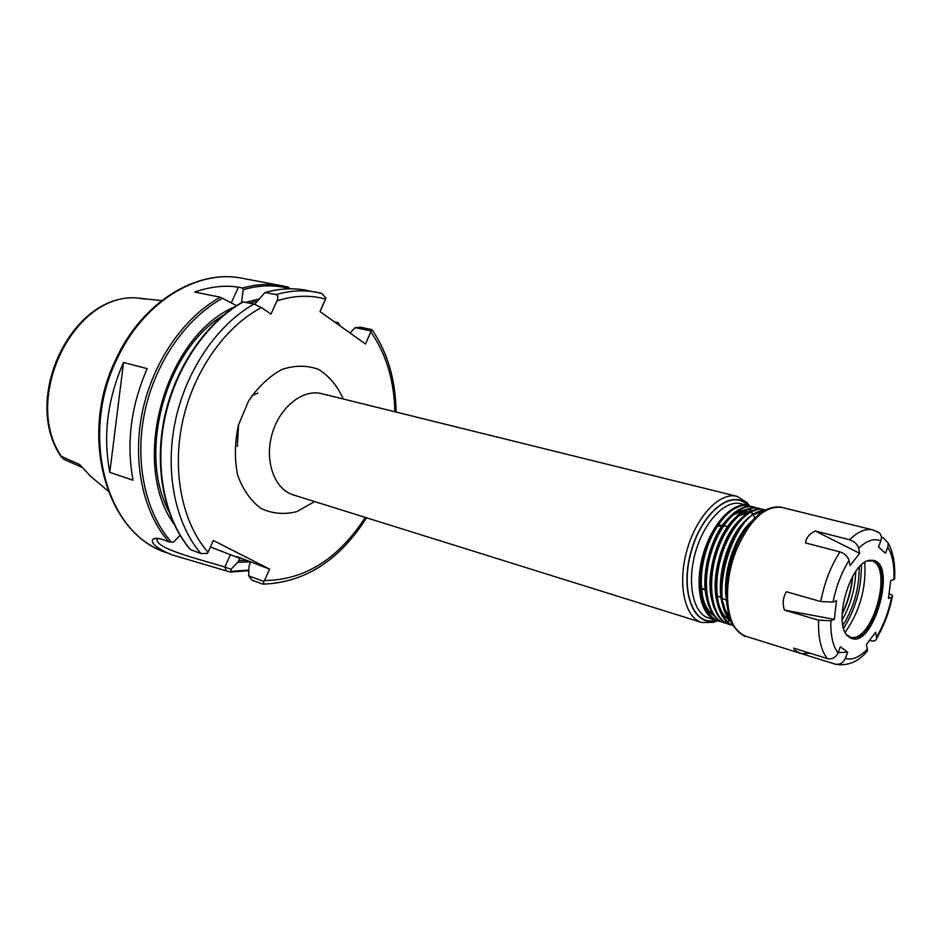 <?xml version="1.0" encoding="UTF-8"?>
<svg xmlns="http://www.w3.org/2000/svg" width="942" height="942" viewBox="0 0 942 942"><rect width="100%" height="100%" fill="white"/><g stroke="black" fill="none" stroke-linecap="round" stroke-linejoin="round"><path stroke-width="1.41" d="M889.036 593.86C892.121 594.92 893.216 595.921 892.321 596.851L888.447 598.464L890.696 580.684L894.606 579.095L894.676 577.999M865.451 653.006L867.452 650.875L866.475 644.446L875.636 632.235L876.649 638.323C876.095 640.796 873.999 641.584 870.349 640.701L869.478 640.442M838.144 652.547L847.729 652.276L845.374 658.458C843.09 663.109 839.569 664.97 834.8 664.039L801.277 653.571L810.367 653.312M801.277 653.571L795.519 650.91L793.647 648.12L827.347 658.599C832.139 659.518 835.684 657.634 837.991 652.947L840.37 646.73L847.729 652.276M834.329 619.341L830.82 620.696L818.598 620.177L784.427 610.11L834.329 619.341L836.52 600.772L833.011 602.079L820.753 601.561L786.452 591.753C782.967 597.381 782.296 603.492 784.427 610.11M850.084 565.518L849.025 560.455C847.753 556.392 844.715 553.531 839.923 551.894L805.492 542.91C806.258 537.658 809.496 533.69 815.219 531.005L849.602 539.742C854.382 541.356 857.408 544.193 858.657 548.256L859.681 553.319L850.084 565.518M859.681 553.319L815.219 531.005M881.371 537.164L883.137 537.611L888.235 543.087L887.788 547.255L885.48 553.307L878.509 546.961L880.841 540.873C881.936 537.647 881.382 534.938 879.18 532.725L876.79 531.347M842.066 614.325C848.059 602.256 851.627 589.492 852.757 576.068M842.207 619.848C850.697 604.811 855.206 588.668 855.748 571.417M842.077 613.725C847.788 601.973 851.25 589.598 852.463 576.586M848.907 636.827L849.625 637.334C872.916 653.124 899.257 558.889 871.15 560.313C850.932 558.476 831.291 625.983 848.907 636.827M846.999 634.932L851.215 637.675C873.352 645.918 895.889 565.282 872.692 560.843L867.664 560.996M850.449 637.404L852.004 637.557C872.893 639.536 892.192 570.487 873.305 561.35L871.892 560.678M845.233 632.176C859.869 611.205 866.369 587.961 864.732 562.445M843.679 628.255C855.677 608.873 861.565 587.784 861.365 564.988M842.937 625.252C853.899 607.449 859.304 588.079 859.163 567.166M257.896 393.12L251.914 395.722M238.55 424.689L237.325 446.378M752.564 520.408C737.586 536.269 728.896 557.899 726.482 585.3M765.022 510.328L751.669 515.38C729.179 530.24 713.412 585.759 724.916 612.206L731.993 623.286M731.475 622.238C706.594 599.242 734.442 509.445 764.598 510.564M733.288 625.582C718.157 619.989 712.164 589.127 720.724 558.512C729.073 527.838 749.573 505.63 764.268 509.657L763.526 509.469C758.133 508.162 752.328 509.763 746.135 514.273C723.88 529.263 708.372 583.816 719.594 610.228C722.773 618.423 727.354 623.557 733.312 625.641M764.268 509.657L765.563 510.046M758.475 508.209L758.357 508.174C752.846 506.855 746.924 508.527 740.612 513.19C718.558 528.368 703.333 582.026 714.33 608.367C717.616 616.904 722.373 622.179 728.625 624.205L729.049 624.334M731.616 624.958L729.343 624.428C713.636 619.93 706.853 589.315 715.19 558.241C723.326 527.108 744.156 504.253 759.099 508.362L761.266 509.092M717.368 620.672L716.203 620.354C701.943 616.198 695.066 589.798 701.507 560.949C707.819 532.089 726.082 507.291 741.801 505.336L729.685 511.023C708.09 526.437 693.383 578.235 703.827 604.481C707.124 613.442 712.011 618.976 718.487 621.061L721.077 621.649M721.454 621.696L723.821 621.814M724.221 621.802L726.682 621.555M727.106 621.484L729.709 620.825M721.419 621.814L719.205 621.284C703.427 616.786 696.55 586.265 704.851 555.356C712.941 524.388 733.806 501.662 748.819 505.795L750.974 506.502M727.377 617.375L726.094 617.658M713.742 615.326C709.538 612.559 706.276 607.967 703.957 601.538L702.014 594.343M727.118 616.928L725.74 617.293M713.989 615.644C708.172 612.112 704.239 605.259 702.167 595.097M709.114 604.646L707.183 596.168M727.954 520.031L733.759 514.65L747.088 509.375M748.195 509.41L750.727 509.81M728.484 619.141L727.848 619.2M707.348 600.631C699.294 576.245 711.599 532.159 730.286 516.44M735.914 512.26L747.559 509.186M748.478 509.304L749.714 509.551M739.835 514.579L739.152 515.804L752.317 510.67M712.588 602.597C704.322 578.188 716.721 533.443 735.561 517.664M741.236 513.461L752.752 510.482M753.671 510.599L754.848 510.847M729.214 620.154C725.163 617.563 721.996 613.242 719.676 607.19L717.604 599.948M717.745 604.199C709.42 579.648 722.055 534.432 741.013 518.759M729.438 617.198L724.987 609.144L722.844 601.82M723.032 606.177C714.483 581.603 727.259 535.633 746.405 519.949M726.164 597.899C722.502 572.124 735.219 534.903 751.81 521.15M717.557 620.743L713.494 622.332L701.719 622.485C684.669 617.575 677.345 584.193 686.93 550.34C696.291 516.428 719.853 491.677 736.985 496.328L746.971 502.557L749.62 506.019M254.799 304.242L264.867 292.573L276.3 294.54C278.137 295.623 278.361 297.743 276.948 300.887L270.955 314.11L261.405 307.551L254.01 304.042L242.8 301.923C206.039 322.388 175.024 367.486 164.379 417.824C153.829 468.198 164.45 519.336 190.225 549.48L200.87 553.555L207.499 553.378L213.375 540.52L269.624 569.133L264.031 581.544L248.606 575.821L252.079 580.19L262.276 583.993L263.112 584.134L264.031 581.544M371.172 330.948L372.325 330.053L371.219 329.429L360.586 327.263L355.087 327.663L371.172 330.948L365.484 344.007L319.997 311.567L325.944 298.108L321.858 293.433L316.382 292.208C303.477 289.783 290.112 290.56 276.3 294.54M726.47 623.368L724.268 622.85C708.525 618.352 701.696 587.784 710.009 556.793C718.122 525.742 738.964 502.957 753.941 507.067L756.108 507.785M753.435 506.949L753.211 506.89C747.607 505.548 741.601 507.267 735.196 512.048C713.353 527.296 698.352 580.025 709.043 606.377C712.34 615.15 717.168 620.566 723.538 622.627L724.268 622.85M723.856 622.721L726.129 623.204M716.12 620.331C693.689 627.713 679.571 591.647 691.063 551.494C702.049 511.212 732.829 487.685 748.183 505.63M705.299 590.104L701.319 587.608M717.262 526.307L722.137 525.742M236.583 305.644L220.334 297.225L194.653 292.032C210.537 286.615 225.126 285.014 238.42 287.204L242.541 288.005L243.248 289.653L241.505 302.665M265.208 292.479C279.091 288.511 292.585 287.746 305.667 290.195L321.858 293.433M180.04 535.35L173.611 542.05L168.853 541.944C143.031 512.413 132.045 461.757 142.383 411.842C152.804 361.963 183.749 317.301 220.334 297.225M288.323 287.157L282.588 285.862L288.323 287.145L290.207 288.758C275.252 284.672 259.592 284.967 243.248 289.653M234.711 306.857C165.074 336.07 129.607 462.993 173.999 524.082M259.144 298.944L245.709 302.358M136.201 297.896L161.671 300.604M108.094 491.006L90.879 476.593L79.623 464.524L61.312 456.34L63.832 459.284M335.964 322.953L337.837 322.423L334.587 321.964M164.709 551.694L172.516 555.003L230.084 571.994L230.967 571.335L231.002 569.286L224.891 567.025C202.224 559.984 156.69 549.245 157.055 539.731L157.267 538.377M168.818 541.921C160.894 538.459 155.677 537.517 153.169 539.107C150.449 541.85 154.3 546.042 164.72 551.682M109.802 472.378C102.843 435.71 107.423 399.078 123.532 362.493L147.199 368.628C130.914 405.825 126.181 443.011 133.034 480.185L109.802 472.378L123.532 362.493M336.765 322.882L336.765 323.518M269.624 569.133L237.196 556.71L240.01 558.406L237.773 562.315L249.701 561.832M237.773 562.315L231.002 569.286M240.01 558.406L210.466 547.019M145.669 299.085L144.868 299.061M79.623 464.524L82.237 467.314M248.606 575.821L249.041 566.425L250.431 562.186M350 332.962L355.087 327.663M834.8 664.039L745.876 636.274C745.075 637.345 741.154 634.19 734.089 626.83C730.509 622.627 727.895 613.348 726.211 598.982C725.752 583.781 728.649 567.425 734.878 549.951C741.931 532.772 750.715 520.337 761.254 512.66C772.452 504.735 782.625 507.326 781.884 507.42C765.057 505.348 749.926 519.513 736.467 549.904C722.679 583.545 725.316 624.181 741.13 633.942L745.876 636.274M818.598 620.177C818.056 637.758 820.977 650.569 827.347 658.599M839.923 551.894C830.82 566.095 824.427 582.651 820.753 601.561M781.884 507.42L872.904 529.922C865.733 528.274 857.974 531.547 849.602 539.742M880.841 540.873C874.235 538.012 866.84 540.472 858.657 548.256M849.025 560.455C841.547 572.477 836.213 586.348 833.011 602.079M830.82 620.696C830.467 635.226 832.858 645.976 837.991 652.947M845.374 658.458C852.239 660.389 859.599 657.281 867.441 649.132M876.578 636.922C883.561 625.252 888.577 612.029 891.638 597.228M893.876 579.507C894.464 565.553 892.427 554.803 887.788 547.255M713.494 622.332L716.203 620.354L708.678 618.034C693.241 613.631 686.683 583.357 695.373 552.695C703.839 521.986 725.14 499.495 740.624 503.735L748.819 505.783M744.639 505.336L746.676 506.678M752.199 512.86L753.094 514.391M753.8 515.733L754.836 518.041M343.288 399.008C337.46 385.937 329.229 376.07 318.584 369.405C306.939 365.119 294.634 365.166 281.682 369.57C268.988 376.529 257.931 387.068 248.5 401.151L238.467 424.995C234.699 442.316 234.393 458.919 237.572 474.815C242.706 489.345 250.442 500.52 260.781 508.339C272.132 513.696 284.119 514.803 296.765 511.659L314.628 501.568M701.719 622.485L293.339 494.927C274.593 489.369 264.313 461.344 271.979 434.368C279.409 407.321 302.735 388.681 321.646 393.662L736.985 496.328M261.405 307.551C224.926 326.709 193.428 371.431 182.548 421.745C171.727 472.072 182.418 523.199 208.088 552.318M264.584 580.519C304.537 580.154 338.107 559.124 365.308 517.405M394.839 411.748C394.192 380.533 386.185 353.933 370.83 331.925M325.579 299.12C310.13 294.787 293.916 295.376 276.948 300.887M747.63 505.489C732.228 488.403 702.061 511.906 691.24 551.553C679.947 591.058 693.548 626.783 715.579 620.166M238.42 287.204L231.285 302.782M243.33 301.876C206.687 322.294 175.542 367.557 164.885 418.083C154.288 468.633 165.015 519.902 190.637 549.787M305.667 290.195C292.762 287.769 279.397 288.535 265.597 292.467M254.01 304.042C217.308 324.625 186.069 370.23 175.306 421.098C164.626 471.977 175.271 523.54 200.87 553.555M222.712 298.202C186.092 317.984 155.03 362.599 144.644 412.502C134.317 462.416 145.492 513.013 171.491 542.239M172.516 555.003L158.515 549.363C104.338 526.095 80.988 432.625 116.796 359.514C143.019 301.982 197.726 268.847 242.2 278.279L282.588 285.862C269.671 283.436 256.318 284.154 242.541 288.005M257.331 301.157L249.383 303.1M223.631 315.099C165.992 349.388 137.296 452.078 168.795 511.282M135.424 297.872C72.569 294.493 22.384 399.267 61.312 456.34M230.967 571.335L248.876 570.157M339.697 325.614L337.566 322.588M226.151 570.522L224.891 567.025L230.307 554.897M238.561 560.537L246.616 560.372M879.18 532.725L872.904 529.922M867.464 650.875C858.503 661.826 847.8 666.277 835.366 664.228M892.321 596.851C889.154 612.253 883.937 626.077 876.649 638.323M894.617 579.095C895.395 564.305 893.263 552.306 888.235 543.075M849.06 636.686L849.625 637.334M870.326 560.572L871.15 560.313M759.099 508.362L758.357 508.174M719.205 621.284L718.487 621.061M703.909 602.75L703.957 601.538M734.43 513.449L733.759 514.65M719.641 608.508L719.676 607.19M724.951 610.487L724.987 609.144M753.941 507.067L753.211 506.89M744.592 505.336L746.559 506.69M750.315 510.8L750.727 511.412M751.716 513.025L752.599 514.721M717.05 595.756L721.148 597.723M722.361 598.311L726.282 600.195M723.574 525.895L727.872 526.319M748.254 505.642L746.971 502.557M722.196 525.671L718.334 524.659M704.851 589.88L701.401 588.868M372.325 330.041C387.763 353.026 395.675 380.368 396.099 412.066M366.544 517.794C339.344 560.502 304.867 582.615 263.112 584.134M337.837 322.423L340.368 326.085M248.841 570.675L230.472 572.053M153.157 539.107L156.031 538.353M157.055 539.731L157.655 538.412M63.526 459.154L82.484 467.573M136.095 297.872L145.692 299.085M61.713 457.518C21.077 400.621 70.403 294.587 135.624 297.849M165.58 552.401C105.763 532.842 78.516 435.604 115.748 359.561C141.759 302.464 196.395 268.776 242.2 278.279"/></g></svg>
